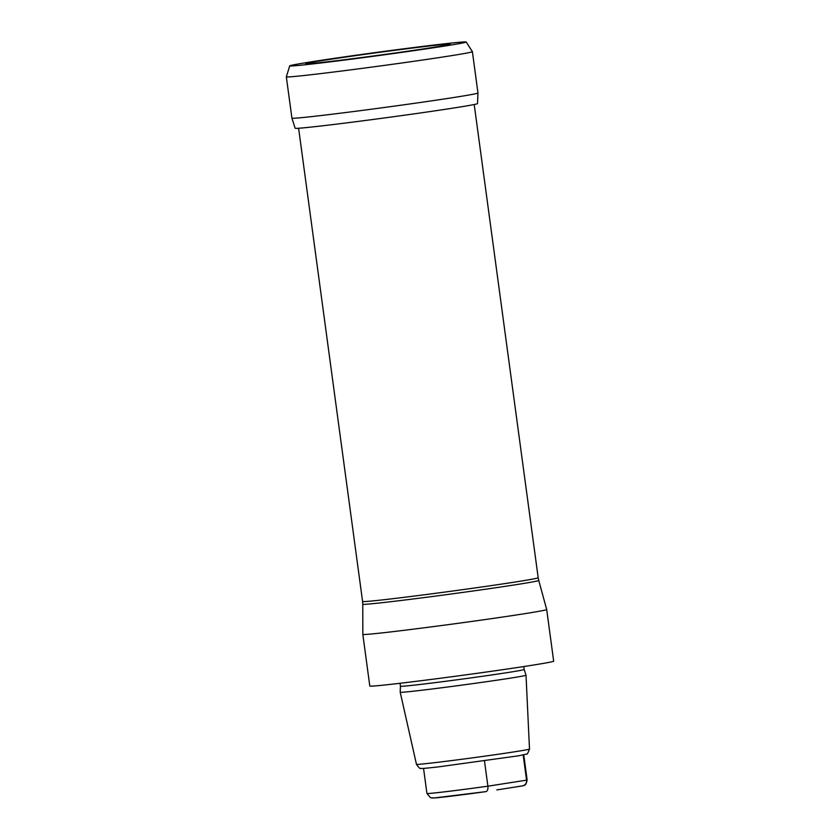 <?xml version="1.0" encoding="UTF-8"?>
<svg xmlns="http://www.w3.org/2000/svg" width="840" height="840" viewBox="0 0 840 840"><rect width="100%" height="100%" fill="white"/><g stroke="black" fill="none" stroke-linecap="round" stroke-linejoin="round"><path stroke-width="1.26" d="M486.077 791.595L434.228 797.969L430.542 797.759L426.941 793.464A50.557 0.966 -7.7 0 0 487.893 786.188L484.47 760.904M496.86 789.904L522.365 785.925C525.346 785.19 526.754 783.258 526.575 780.15L523.163 754.971M485.993 791.606L485.94 791.616C487.515 791.091 488.166 789.285 487.893 786.188L526.575 780.15A50.557 0.966 -7.7 0 0 527.131 779.919C525.735 786.933 524.087 784.718 523.12 785.768L511.445 787.637M420.168 690.428A63.473 1.218 -7.7 0 0 488.197 681.461A63.473 1.218 -7.7 0 0 526.019 675.224L529.494 749.038C528.034 753.071 526.995 754.761 526.375 754.089L518.753 755.779L438.449 766.878C419.538 769.01 421.901 768.422 420.808 768.369C420.399 769.167 418.94 767.823 416.462 764.327L400.207 692.234A63.473 1.218 172.3 0 0 420.168 690.428M526.019 675.224L524.192 669.501A62.433 1.197 -7.7 0 1 487.043 675.633A62.433 1.197 -7.7 0 1 420.084 684.464A62.433 1.197 172.3 0 1 400.449 686.238A62.433 1.197 172.3 0 1 400.449 686.227L400.207 692.234M398.99 683.403A92.767 1.785 172.3 0 1 369.81 686.038L362.828 634.4A92.767 1.785 -7.7 0 0 362.828 634.4A92.767 1.785 -7.7 0 0 392.007 631.764A92.767 1.785 -7.7 0 0 491.495 618.65A92.767 1.785 -7.7 0 0 546.693 609.536L553.675 661.175A92.767 1.785 -7.7 0 1 498.477 670.288A92.767 1.785 -7.7 0 1 398.99 683.403M477.96 93.009L477.54 103.583A92.033 1.764 172.3 0 1 422.636 112.644A92.033 1.764 172.3 0 1 324.082 125.622A92.033 1.764 -7.7 0 1 295.144 128.247L291.931 118.167A93.86 1.806 -7.7 0 0 291.931 118.167A93.86 1.806 -7.7 0 0 321.447 115.489A93.86 1.806 172.3 0 0 421.964 102.249A93.86 1.806 172.3 0 0 477.96 93.009L472.395 51.681A93.88 1.806 172.3 0 1 472.395 51.681A93.88 1.806 172.3 0 1 416.535 60.9A93.88 1.806 172.3 0 1 315.851 74.172A93.88 1.806 -7.7 0 1 286.325 76.839A93.88 1.806 -7.7 0 1 286.325 76.829L289.737 65.856A89.03 1.712 -7.7 0 0 317.741 63.346A89.03 1.712 172.3 0 0 413.574 50.705A89.03 1.712 172.3 0 0 466.179 42L472.395 51.671M289.737 65.856A89.03 1.712 -7.7 0 1 343.077 57.078A89.03 1.712 -7.7 0 1 438.197 44.541A89.03 1.712 172.3 0 1 466.179 42M427.329 46.242A72.965 1.397 172.3 0 1 450.272 44.163A72.965 1.397 172.3 0 1 406.854 51.335A72.965 1.397 172.3 0 1 328.608 61.646A72.965 1.397 -7.7 0 1 305.655 63.724A72.965 1.397 -7.7 0 1 349.072 56.553A72.965 1.397 -7.7 0 1 427.329 46.242M485.94 791.616A45.339 0.871 172.3 0 1 433.104 797.79M529.494 749.038A57.036 1.092 -7.7 0 1 495.516 754.646A57.036 1.092 -7.7 0 1 434.395 762.699A57.036 1.092 172.3 0 1 416.462 764.327M362.828 634.389L362.775 604.233A88.788 1.701 -7.7 0 0 390.695 601.713A88.788 1.701 -7.7 0 0 486.014 589.155A88.788 1.701 -7.7 0 0 538.745 580.44L546.693 609.536M362.775 604.233L362.586 601.482A88.599 1.701 -7.7 0 0 390.453 598.973A88.599 1.701 -7.7 0 0 485.468 586.446A88.599 1.701 -7.7 0 0 538.188 577.742L474.212 104.517M426.941 793.464L423.549 768.4M527.131 779.919L523.75 754.856M524.192 669.501L523.793 666.55M400.449 686.238L400.05 683.277M538.745 580.44L538.188 577.742M291.931 118.157L286.325 76.839M362.586 601.482L298.61 128.258"/></g></svg>
